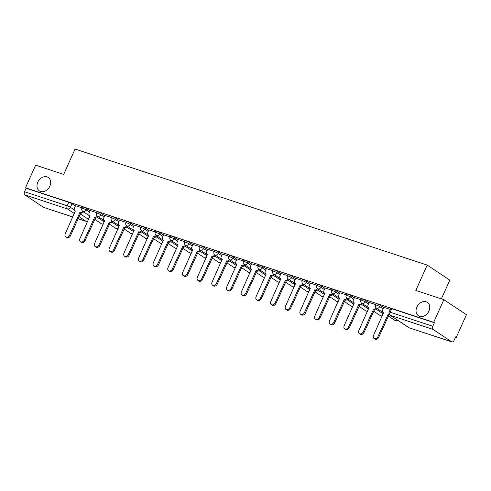 <?xml version="1.0" encoding="UTF-8"?>
<svg xmlns="http://www.w3.org/2000/svg" width="491" height="491" viewBox="0 0 491 491"><rect width="100%" height="100%" fill="white"/><g stroke="black" fill="none" stroke-linecap="round" stroke-linejoin="round"><path stroke-width="0.74" d="M49.861 186.169A8.046 6.254 123.7 0 1 39.384 190.882A8.046 6.254 123.7 0 1 37.819 182.198A8.046 6.254 123.7 0 1 48.302 177.49A8.046 6.254 123.7 0 1 49.861 186.169M428.919 311.067A8.046 6.254 123.7 0 1 418.436 315.781A8.046 6.254 123.7 0 1 416.871 307.096A8.046 6.254 123.7 0 1 427.354 302.388A8.046 6.254 123.7 0 1 428.919 311.067M90.068 210.891L86.643 208.607A2.516 0.331 -155.8 0 0 83.445 207.11A2.516 0.331 -155.8 0 0 82.47 206.957L81.905 208.209A2.516 0.331 24.2 0 1 82.881 208.362A2.516 0.331 24.2 0 1 86.078 209.86L89.509 212.137M104.749 215.727L101.324 213.444A2.516 0.331 -155.8 0 0 98.126 211.946A2.516 0.331 -155.8 0 0 97.15 211.793L96.586 213.045A2.516 0.331 24.2 0 1 97.562 213.198A2.516 0.331 24.2 0 1 100.759 214.696L104.19 216.973M119.43 220.563L116.005 218.28A2.516 0.331 -155.8 0 0 112.801 216.783A2.516 0.331 -155.8 0 0 111.825 216.629L111.267 217.881A2.516 0.331 24.2 0 1 112.243 218.035A2.516 0.331 24.2 0 1 115.44 219.532L118.871 221.815M134.111 225.4L130.686 223.117A2.516 0.331 -155.8 0 0 127.482 221.619A2.516 0.331 -155.8 0 0 126.506 221.466L125.948 222.718A2.516 0.331 24.2 0 1 126.924 222.871A2.516 0.331 24.2 0 1 130.121 224.369L133.546 226.652M148.791 230.236L145.367 227.953A2.516 0.331 -155.8 0 0 142.163 226.455A2.516 0.331 -155.8 0 0 141.187 226.302L140.629 227.554A2.516 0.331 24.2 0 1 141.604 227.707A2.516 0.331 24.2 0 1 144.802 229.205L148.227 231.488M163.472 235.072L160.041 232.795A2.516 0.331 -155.8 0 0 156.844 231.298A2.516 0.331 -155.8 0 0 155.868 231.144L155.309 232.39A2.516 0.331 24.2 0 1 156.285 232.544A2.516 0.331 24.2 0 1 159.483 234.041L162.908 236.324M178.153 239.909L174.722 237.632A2.516 0.331 -155.8 0 0 171.525 236.134A2.516 0.331 -155.8 0 0 170.549 235.981L169.99 237.227A2.516 0.331 24.2 0 1 170.966 237.38A2.516 0.331 24.2 0 1 174.164 238.878L177.589 241.161M192.834 244.751L189.403 242.468A2.516 0.331 -155.8 0 0 186.206 240.971A2.516 0.331 -155.8 0 0 185.23 240.817L184.665 242.069A2.516 0.331 24.2 0 1 185.647 242.223A2.516 0.331 24.2 0 1 188.845 243.714L192.269 245.997M207.515 249.588L204.084 247.304A2.516 0.331 -155.8 0 0 200.887 245.807A2.516 0.331 -155.8 0 0 199.911 245.653L199.346 246.905A2.516 0.331 24.2 0 1 200.322 247.059A2.516 0.331 24.2 0 1 203.526 248.556L206.95 250.833M222.19 254.424L218.765 252.141A2.516 0.331 -155.8 0 0 215.567 250.643A2.516 0.331 -155.8 0 0 214.592 250.49L214.027 251.742A2.516 0.331 24.2 0 1 215.003 251.895A2.516 0.331 24.2 0 1 218.207 253.393L221.631 255.676M236.871 259.26L233.446 256.977A2.516 0.331 -155.8 0 0 230.248 255.48A2.516 0.331 -155.8 0 0 229.272 255.326L228.708 256.578A2.516 0.331 24.2 0 1 229.684 256.732A2.516 0.331 24.2 0 1 232.881 258.229L236.312 260.512M251.552 264.097L248.127 261.813A2.516 0.331 -155.8 0 0 244.929 260.316A2.516 0.331 -155.8 0 0 243.953 260.162L243.389 261.415A2.516 0.331 24.2 0 1 244.365 261.568A2.516 0.331 24.2 0 1 247.562 263.066L250.993 265.349M266.232 268.933L262.808 266.65A2.516 0.331 -155.8 0 0 259.61 265.158A2.516 0.331 -155.8 0 0 258.634 265.005L258.07 266.251A2.516 0.331 24.2 0 1 259.045 266.404A2.516 0.331 24.2 0 1 262.243 267.902L265.674 270.185M280.913 273.769L277.489 271.492A2.516 0.331 -155.8 0 0 274.291 269.995A2.516 0.331 -155.8 0 0 273.309 269.841L272.75 271.087A2.516 0.331 24.2 0 1 273.726 271.241A2.516 0.331 24.2 0 1 276.924 272.738L280.355 275.021M295.594 278.612L292.17 276.329A2.516 0.331 -155.8 0 0 288.966 274.831A2.516 0.331 -155.8 0 0 287.99 274.678L287.431 275.924A2.516 0.331 24.2 0 1 288.407 276.083A2.516 0.331 24.2 0 1 291.605 277.575L295.03 279.858M310.275 283.448L306.85 281.165A2.516 0.331 -155.8 0 0 303.647 279.667A2.516 0.331 -155.8 0 0 302.671 279.514L302.112 280.766A2.516 0.331 24.2 0 1 303.088 280.92A2.516 0.331 24.2 0 1 306.286 282.417L309.711 284.694M324.956 288.285L321.525 286.001A2.516 0.331 -155.8 0 0 318.328 284.504A2.516 0.331 -155.8 0 0 317.352 284.35L316.793 285.602A2.516 0.331 24.2 0 1 317.769 285.756A2.516 0.331 24.2 0 1 320.967 287.253L324.391 289.537M339.637 293.121L336.206 290.838A2.516 0.331 -155.8 0 0 333.008 289.34A2.516 0.331 -155.8 0 0 332.033 289.187L331.474 290.439A2.516 0.331 24.2 0 1 332.45 290.592A2.516 0.331 24.2 0 1 335.648 292.09L339.072 294.373M354.318 297.957L350.887 295.674A2.516 0.331 -155.8 0 0 347.689 294.177A2.516 0.331 -155.8 0 0 346.714 294.023L346.155 295.275A2.516 0.331 24.2 0 1 347.131 295.429A2.516 0.331 24.2 0 1 350.328 296.926L353.753 299.209M368.999 302.794L365.568 300.51A2.516 0.331 -155.8 0 0 362.37 299.013A2.516 0.331 -155.8 0 0 361.394 298.859L360.83 300.111A2.516 0.331 24.2 0 1 361.806 300.265A2.516 0.331 24.2 0 1 365.009 301.762L368.434 304.046M383.68 307.63L380.249 305.353A2.516 0.331 -155.8 0 0 377.051 303.855A2.516 0.331 -155.8 0 0 376.075 303.702L375.511 304.948A2.516 0.331 24.2 0 1 376.487 305.101A2.516 0.331 24.2 0 1 379.69 306.599L383.115 308.882M455.544 337.09L456.286 337.335L455.63 336.9L454.046 340.423A2.516 1.547 108.2 0 1 451.941 341.932A2.516 1.547 108.2 0 1 451.708 341.816L433.074 329.412L390.443 315.363L409.077 327.773L451.708 341.816M441.378 298.866L449.799 280.134L427.213 265.097L415.822 290.445L443.864 299.682L433.7 322.299L25.477 187.789L35.64 165.172L63.683 174.409L75.074 149.068L427.213 265.097M443.864 299.682L466.45 314.719L456.286 337.335M72.791 217.004L43.711 207.423A2.516 1.547 -71.8 0 1 43.478 207.306L24.845 194.896A2.516 1.547 -71.8 0 1 24.55 191.748L26.133 188.225L68.765 202.274A2.516 0.331 24.2 0 1 71.962 203.771L75.387 206.054M26.133 188.225L25.477 187.789M434.363 322.734L391.732 308.692A2.516 0.331 -155.8 0 0 390.756 308.538L389.173 312.061A2.516 0.331 24.2 0 1 390.149 312.215L432.78 326.257L434.363 322.734L433.7 322.299M432.78 326.257A2.516 1.547 108.2 0 0 433.074 329.412M390.351 309.434L383.821 307.317M375.67 304.592L369.14 302.481M360.989 299.755L354.459 297.638M346.308 294.919L339.778 292.802M331.634 290.083L325.097 287.965M316.953 285.246L310.416 283.129M302.272 280.41L295.735 278.293M287.591 275.574L281.055 273.456M272.91 270.737L266.374 268.62M258.229 265.895L251.693 263.784M243.548 261.059L237.018 258.941M228.867 256.222L222.337 254.105M214.186 251.386L207.656 249.268M199.506 246.55L192.975 244.432M184.825 241.713L178.294 239.596M170.15 236.877L163.613 234.759M155.469 232.034L148.933 229.923M140.788 227.198L134.252 225.081M126.107 222.362L119.571 220.244M111.426 217.525L104.89 215.408M96.745 212.689L90.209 210.571M82.065 207.853L75.534 205.735M383.833 307.286L382.753 309.692A2.516 1.952 -56.3 0 0 383.238 312.405A2.516 1.952 -56.3 0 0 383.612 312.583L373.541 335.359A2.891 2.246 -56.3 0 0 374.099 338.477A2.891 2.246 -56.3 0 0 377.867 336.783L388.221 314.105A2.516 1.952 -56.3 0 0 389.179 314.136M389.584 314.756A2.516 1.952 123.7 0 1 389.081 314.67L378.721 337.354A2.891 2.246 123.7 0 1 374.958 339.048L374.099 338.477M388.08 314.056L388.94 314.627M369.152 302.444L368.072 304.85A2.516 1.952 -56.3 0 0 368.563 307.562A2.516 1.952 -56.3 0 0 368.931 307.747L358.86 330.523A2.891 2.246 -56.3 0 0 359.418 333.641A2.891 2.246 -56.3 0 0 363.187 331.947L373.541 309.262A2.516 1.952 -56.3 0 0 376.259 307.961M377.113 308.538A2.516 1.952 123.7 0 1 374.4 309.833L364.046 332.517A2.891 2.246 123.7 0 1 360.277 334.211L359.418 333.641M373.399 309.22L374.259 309.79M354.471 297.607L353.391 300.013A2.516 1.952 -56.3 0 0 353.882 302.726A2.516 1.952 -56.3 0 0 354.25 302.91L344.179 325.686A2.891 2.246 -56.3 0 0 344.737 328.804A2.891 2.246 -56.3 0 0 348.506 327.11L358.866 304.426A2.516 1.952 -56.3 0 0 361.579 303.125M362.432 303.702A2.516 1.952 123.7 0 1 359.719 304.997L349.365 327.681A2.891 2.246 123.7 0 1 345.596 329.375L344.737 328.804M358.725 304.383L359.578 304.954M339.79 292.771L338.71 295.177A2.516 1.952 -56.3 0 0 339.201 297.89A2.516 1.952 -56.3 0 0 339.569 298.074L329.498 320.85A2.891 2.246 -56.3 0 0 330.062 323.968A2.891 2.246 -56.3 0 0 333.825 322.274L344.185 299.59A2.516 1.952 -56.3 0 0 346.904 298.289M347.751 298.866A2.516 1.952 123.7 0 1 345.038 300.161L334.684 322.845A2.891 2.246 123.7 0 1 330.916 324.539L330.062 323.968M344.044 299.547L344.897 300.111M325.11 287.935L324.029 290.341A2.516 1.952 -56.3 0 0 324.52 293.053A2.516 1.952 -56.3 0 0 324.889 293.231L314.817 316.008A2.891 2.246 -56.3 0 0 315.382 319.132A2.891 2.246 -56.3 0 0 319.144 317.438L329.504 294.753A2.516 1.952 -56.3 0 0 332.223 293.452M333.076 294.029A2.516 1.952 123.7 0 1 330.357 295.324L320.003 318.008A2.891 2.246 123.7 0 1 316.235 319.702L315.382 319.132M329.363 294.704L330.216 295.275M310.429 283.098L309.348 285.504A2.516 1.952 -56.3 0 0 309.839 288.217A2.516 1.952 -56.3 0 0 310.208 288.395L300.136 311.171A2.891 2.246 -56.3 0 0 300.701 314.295A2.891 2.246 -56.3 0 0 304.463 312.601L314.823 289.917A2.516 1.952 -56.3 0 0 317.542 288.616M318.395 289.193A2.516 1.952 123.7 0 1 315.676 290.488L305.322 313.172A2.891 2.246 123.7 0 1 301.554 314.86L300.701 314.295M314.682 289.868L315.535 290.439M295.754 278.262L294.668 280.668A2.516 1.952 -56.3 0 0 295.159 283.381A2.516 1.952 -56.3 0 0 295.533 283.559L285.455 306.335A2.891 2.246 -56.3 0 0 286.02 309.453A2.891 2.246 -56.3 0 0 289.788 307.765L300.142 285.081A2.516 1.952 -56.3 0 0 302.861 283.78M303.714 284.357A2.516 1.952 123.7 0 1 300.995 285.652L290.641 308.33A2.891 2.246 123.7 0 1 286.873 310.024L286.02 309.453M300.001 285.032L300.854 285.602M281.073 273.426L279.987 275.832A2.516 1.952 -56.3 0 0 280.478 278.544A2.516 1.952 -56.3 0 0 280.852 278.722L270.774 301.499A2.891 2.246 -56.3 0 0 271.339 304.616A2.891 2.246 -56.3 0 0 275.107 302.922L285.461 280.244A2.516 1.952 -56.3 0 0 288.18 278.943M289.033 279.514A2.516 1.952 123.7 0 1 286.314 280.809L275.96 303.493A2.891 2.246 123.7 0 1 272.192 305.187L271.339 304.616M285.32 280.195L286.173 280.766M266.392 268.589L265.312 270.995A2.516 1.952 -56.3 0 0 265.797 273.708A2.516 1.952 -56.3 0 0 266.171 273.886L256.093 296.662A2.891 2.246 -56.3 0 0 256.658 299.78A2.891 2.246 -56.3 0 0 260.426 298.086L270.78 275.402A2.516 1.952 -56.3 0 0 273.499 274.101M274.352 274.678A2.516 1.952 123.7 0 1 271.64 275.973L261.28 298.657A2.891 2.246 123.7 0 1 257.511 300.351L256.658 299.78M270.639 275.359L271.498 275.93M251.711 263.747L250.631 266.153A2.516 1.952 -56.3 0 0 251.116 268.865A2.516 1.952 -56.3 0 0 251.49 269.05L241.412 291.826A2.891 2.246 -56.3 0 0 241.977 294.944A2.891 2.246 -56.3 0 0 245.745 293.25L256.099 270.566A2.516 1.952 -56.3 0 0 258.818 269.264M259.671 269.841A2.516 1.952 123.7 0 1 256.959 271.136L246.599 293.821A2.891 2.246 123.7 0 1 242.83 295.514L241.977 294.944M255.958 270.523L256.818 271.093M237.03 258.91L235.95 261.316A2.516 1.952 -56.3 0 0 236.435 264.029A2.516 1.952 -56.3 0 0 236.809 264.213L226.738 286.99A2.891 2.246 -56.3 0 0 227.296 290.107A2.891 2.246 -56.3 0 0 231.065 288.413L241.419 265.729A2.516 1.952 -56.3 0 0 244.137 264.428M244.991 265.005A2.516 1.952 123.7 0 1 242.278 266.3L231.918 288.984A2.891 2.246 123.7 0 1 228.155 290.678L227.296 290.107M241.277 265.686L242.137 266.257M222.349 254.074L221.269 256.48A2.516 1.952 -56.3 0 0 221.754 259.193A2.516 1.952 -56.3 0 0 222.128 259.377L212.057 282.153A2.891 2.246 -56.3 0 0 212.615 285.271A2.891 2.246 -56.3 0 0 216.384 283.577L226.738 260.893A2.516 1.952 -56.3 0 0 229.457 259.592M230.31 260.169A2.516 1.952 123.7 0 1 227.597 261.464L217.237 284.148A2.891 2.246 123.7 0 1 213.475 285.842L212.615 285.271M226.596 260.85L227.456 261.415M207.668 249.238L206.588 251.644A2.516 1.952 -56.3 0 0 207.079 254.356A2.516 1.952 -56.3 0 0 207.448 254.534L197.376 277.311A2.891 2.246 -56.3 0 0 197.934 280.435A2.891 2.246 -56.3 0 0 201.703 278.741L212.057 256.057A2.516 1.952 -56.3 0 0 214.776 254.755M215.629 255.332A2.516 1.952 123.7 0 1 212.916 256.627L202.556 279.311A2.891 2.246 123.7 0 1 198.794 281.005L197.934 280.435M211.916 256.007L212.775 256.578M192.988 244.401L191.907 246.807A2.516 1.952 -56.3 0 0 192.398 249.52A2.516 1.952 -56.3 0 0 192.767 249.698L182.695 272.474A2.891 2.246 -56.3 0 0 183.253 275.598A2.891 2.246 -56.3 0 0 187.022 273.904L197.376 251.22A2.516 1.952 -56.3 0 0 200.095 249.919M200.948 250.496A2.516 1.952 123.7 0 1 198.235 251.791L187.881 274.475A2.891 2.246 123.7 0 1 184.113 276.163L183.253 275.598M197.235 251.171L198.094 251.742M178.307 239.565L177.226 241.971A2.516 1.952 -56.3 0 0 177.717 244.684A2.516 1.952 -56.3 0 0 178.086 244.862L168.014 267.638A2.891 2.246 -56.3 0 0 168.573 270.756A2.891 2.246 -56.3 0 0 172.341 269.068L182.701 246.384A2.516 1.952 -56.3 0 0 185.414 245.083M186.267 245.653A2.516 1.952 123.7 0 1 183.554 246.955L173.2 269.633A2.891 2.246 123.7 0 1 169.432 271.327L168.573 270.756M182.56 246.335L183.413 246.905M163.626 234.729L162.546 237.135A2.516 1.952 -56.3 0 0 163.037 239.847A2.516 1.952 -56.3 0 0 163.405 240.025L153.333 262.802A2.891 2.246 -56.3 0 0 153.898 265.919A2.891 2.246 -56.3 0 0 157.66 264.226L168.02 241.547A2.516 1.952 -56.3 0 0 170.739 240.246M171.586 240.817A2.516 1.952 123.7 0 1 168.873 242.112L158.519 264.796A2.891 2.246 123.7 0 1 154.751 266.49L153.898 265.919M167.879 241.498L168.732 242.069M148.945 229.886L147.865 232.292A2.516 1.952 -56.3 0 0 148.356 235.005A2.516 1.952 -56.3 0 0 148.724 235.189L138.652 257.965A2.891 2.246 -56.3 0 0 139.217 261.083A2.891 2.246 -56.3 0 0 142.979 259.389L153.339 236.705A2.516 1.952 -56.3 0 0 156.058 235.404M156.911 235.981A2.516 1.952 123.7 0 1 154.192 237.276L143.838 259.96A2.891 2.246 123.7 0 1 140.07 261.654L139.217 261.083M153.198 236.662L154.051 237.233M134.264 225.05L133.184 227.456A2.516 1.952 -56.3 0 0 133.675 230.169A2.516 1.952 -56.3 0 0 134.049 230.353L123.971 253.129A2.891 2.246 -56.3 0 0 124.536 256.247A2.891 2.246 -56.3 0 0 128.298 254.553L138.658 231.869A2.516 1.952 -56.3 0 0 141.377 230.567M142.23 231.144A2.516 1.952 123.7 0 1 139.512 232.439L129.158 255.124A2.891 2.246 123.7 0 1 125.389 256.818L124.536 256.247M138.517 231.826L139.37 232.396M119.589 220.214L118.503 222.619A2.516 1.952 -56.3 0 0 118.994 225.332A2.516 1.952 -56.3 0 0 119.368 225.516L109.29 248.293A2.891 2.246 -56.3 0 0 109.855 251.41A2.891 2.246 -56.3 0 0 113.624 249.716L123.978 227.032A2.516 1.952 -56.3 0 0 126.696 225.731M127.55 226.308A2.516 1.952 123.7 0 1 124.831 227.603L114.477 250.287A2.891 2.246 123.7 0 1 110.708 251.981L109.855 251.41M123.836 226.989L124.689 227.554M104.908 215.377L103.822 217.783A2.516 1.952 -56.3 0 0 104.313 220.496A2.516 1.952 -56.3 0 0 104.687 220.674L94.61 243.45A2.891 2.246 -56.3 0 0 95.174 246.574A2.891 2.246 -56.3 0 0 98.943 244.88L109.297 222.196A2.516 1.952 -56.3 0 0 112.016 220.895M112.869 221.472A2.516 1.952 123.7 0 1 110.15 222.767L99.796 245.451A2.891 2.246 123.7 0 1 96.027 247.145L95.174 246.574M109.155 222.147L110.009 222.718M90.227 210.541L89.147 212.947A2.516 1.952 -56.3 0 0 89.632 215.659A2.516 1.952 -56.3 0 0 90.006 215.837L79.929 238.614A2.891 2.246 -56.3 0 0 80.493 241.738A2.891 2.246 -56.3 0 0 84.262 240.044L94.616 217.36A2.516 1.952 -56.3 0 0 97.335 216.058M98.188 216.635A2.516 1.952 123.7 0 1 95.475 217.93L85.115 240.615A2.891 2.246 123.7 0 1 81.346 242.302L80.493 241.738M94.475 217.31L95.334 217.881M75.546 205.704L74.466 208.11A2.516 1.952 -56.3 0 0 74.951 210.823A2.516 1.952 -56.3 0 0 75.326 211.001L65.248 233.777A2.891 2.246 -56.3 0 0 65.812 236.895A2.891 2.246 -56.3 0 0 69.581 235.207L79.935 212.523A2.516 1.952 -56.3 0 0 82.654 211.222M83.507 211.799A2.516 1.952 123.7 0 1 80.794 213.094L70.434 235.772A2.891 2.246 123.7 0 1 66.672 237.466L65.812 236.895M79.794 212.474L80.653 213.045M86.643 208.607L86.078 209.86A2.516 1.952 123.7 0 1 83.175 211.511A2.516 1.952 -56.3 0 1 82.807 211.326L90.031 216.138M101.324 213.444L100.759 214.696A2.516 1.952 123.7 0 1 97.856 216.347A2.516 1.952 -56.3 0 1 97.488 216.169L104.712 220.981M116.005 218.28L115.44 219.532A2.516 1.952 123.7 0 1 112.537 221.183A2.516 1.952 -56.3 0 1 112.163 221.005L119.393 225.817M130.686 223.117L130.121 224.369A2.516 1.952 123.7 0 1 127.218 226.02A2.516 1.952 -56.3 0 1 126.844 225.842L134.074 230.653M145.367 227.953L144.802 229.205A2.516 1.952 123.7 0 1 141.899 230.856A2.516 1.952 -56.3 0 1 141.525 230.678L148.755 235.49M160.041 232.795L159.483 234.041A2.516 1.952 123.7 0 1 156.58 235.698A2.516 1.952 -56.3 0 1 156.206 235.514L163.435 240.326M174.722 237.632L174.164 238.878A2.516 1.952 123.7 0 1 171.261 240.535A2.516 1.952 -56.3 0 1 170.886 240.351L178.116 245.162M189.403 242.468L188.845 243.714A2.516 1.952 123.7 0 1 185.942 245.371A2.516 1.952 -56.3 0 1 185.567 245.187L192.791 249.999M204.084 247.304L203.526 248.556A2.516 1.952 123.7 0 1 200.623 250.207A2.516 1.952 -56.3 0 1 200.248 250.029L207.472 254.841M218.765 252.141L218.207 253.393A2.516 1.952 123.7 0 1 215.297 255.044A2.516 1.952 -56.3 0 1 214.929 254.866L222.153 259.678M233.446 256.977L232.881 258.229A2.516 1.952 123.7 0 1 229.978 259.88A2.516 1.952 -56.3 0 1 229.61 259.702L236.834 264.514M248.127 261.813L247.562 263.066A2.516 1.952 123.7 0 1 244.659 264.717A2.516 1.952 -56.3 0 1 244.291 264.539L251.515 269.35M262.808 266.65L262.243 267.902A2.516 1.952 123.7 0 1 259.34 269.553A2.516 1.952 -56.3 0 1 258.972 269.375L266.196 274.187M277.489 271.492L276.924 272.738A2.516 1.952 123.7 0 1 274.021 274.395A2.516 1.952 -56.3 0 1 273.653 274.211L280.877 279.023M292.17 276.329L291.605 277.575A2.516 1.952 123.7 0 1 288.702 279.232A2.516 1.952 -56.3 0 1 288.327 279.048L295.557 283.859M306.85 281.165L306.286 282.417A2.516 1.952 123.7 0 1 303.383 284.068A2.516 1.952 -56.3 0 1 303.008 283.884L310.238 288.696M321.525 286.001L320.967 287.253A2.516 1.952 123.7 0 1 318.064 288.904A2.516 1.952 -56.3 0 1 317.689 288.726L324.919 293.538M336.206 290.838L335.648 292.09A2.516 1.952 123.7 0 1 332.745 293.741A2.516 1.952 -56.3 0 1 332.37 293.563L339.6 298.375M350.887 295.674L350.328 296.926A2.516 1.952 123.7 0 1 347.425 298.577A2.516 1.952 -56.3 0 1 347.051 298.399L354.281 303.211M365.568 300.51L365.009 301.762A2.516 1.952 123.7 0 1 362.106 303.413A2.516 1.952 -56.3 0 1 361.732 303.235L368.956 308.047M380.249 305.353L379.69 306.599A2.516 1.952 123.7 0 1 376.787 308.256A2.516 1.952 -56.3 0 1 376.413 308.072L383.637 312.884M71.962 203.771L70.379 207.294L74.294 209.903M80.272 213.88L88.564 219.403M78.1 218.716L86.109 221.355L79.033 216.641M74.356 213.524L67.476 208.945L24.845 194.896M43.478 207.306L72.803 216.967M97.476 217.445L104.27 221.969M112.157 222.282L118.951 226.805M126.838 227.118L133.626 231.642M141.518 231.955L148.307 236.478M156.199 236.797L162.987 241.314M170.88 241.633L177.668 246.151M185.561 246.47L192.349 250.993M200.242 251.306L207.03 255.829M214.923 256.142L221.711 260.666M229.598 260.979L236.392 265.502M244.279 265.815L251.073 270.338M258.96 270.651L265.754 275.175M273.64 275.494L280.435 280.011M288.321 280.33L295.109 284.848M303.002 285.167L309.79 289.69M317.683 290.003L324.471 294.526M332.364 294.839L339.152 299.363M347.045 299.676L353.833 304.199M361.726 304.512L368.514 309.035M376.407 309.355L383.195 313.872M397.925 320.414A2.516 2.516 0 0 1 395.046 320.482A2.516 1.952 -56.3 0 0 395.415 320.66A2.516 1.952 -56.3 0 0 397.489 320.12M382.231 316.02A2.516 2.516 0 0 1 380.365 315.645A2.516 1.952 -56.3 0 0 380.74 315.823A2.516 1.952 -56.3 0 0 382.44 315.553M367.55 311.184A2.516 2.516 0 0 1 365.685 310.803A2.516 1.952 -56.3 0 0 366.059 310.987A2.516 1.952 -56.3 0 0 367.759 310.717M352.869 306.347A2.516 2.516 0 0 1 351.004 305.967A2.516 1.952 -56.3 0 0 351.378 306.151A2.516 1.952 -56.3 0 0 353.078 305.881M338.189 301.511A2.516 2.516 0 0 1 336.323 301.13A2.516 1.952 -56.3 0 0 336.697 301.314A2.516 1.952 -56.3 0 0 338.397 301.044M323.508 296.668A2.516 2.516 0 0 1 321.642 296.294A2.516 1.952 -56.3 0 0 322.016 296.472A2.516 1.952 -56.3 0 0 323.716 296.202M308.827 291.832A2.516 2.516 0 0 1 306.961 291.458A2.516 1.952 -56.3 0 0 307.335 291.636A2.516 1.952 -56.3 0 0 309.035 291.366M294.146 286.996A2.516 2.516 0 0 1 292.28 286.621A2.516 1.952 -56.3 0 0 292.654 286.799A2.516 1.952 -56.3 0 0 294.355 286.529M279.465 282.159A2.516 2.516 0 0 1 277.605 281.785A2.516 1.952 -56.3 0 0 277.974 281.963A2.516 1.952 -56.3 0 0 279.68 281.693M264.784 277.323A2.516 2.516 0 0 1 262.924 276.949A2.516 1.952 -56.3 0 0 263.293 277.127A2.516 1.952 -56.3 0 0 264.999 276.856M250.109 272.487A2.516 2.516 0 0 1 248.243 272.106A2.516 1.952 -56.3 0 0 248.612 272.29A2.516 1.952 -56.3 0 0 250.318 272.02M235.428 267.65A2.516 2.516 0 0 1 233.563 267.27A2.516 1.952 -56.3 0 0 233.931 267.454A2.516 1.952 -56.3 0 0 235.637 267.184M220.747 262.814A2.516 2.516 0 0 1 218.882 262.433A2.516 1.952 -56.3 0 0 219.25 262.617A2.516 1.952 -56.3 0 0 220.956 262.347M206.067 257.971A2.516 2.516 0 0 1 204.201 257.597A2.516 1.952 -56.3 0 0 204.575 257.775A2.516 1.952 -56.3 0 0 206.275 257.505M191.386 253.135A2.516 2.516 0 0 1 189.52 252.761A2.516 1.952 -56.3 0 0 189.894 252.939A2.516 1.952 -56.3 0 0 191.594 252.669M176.705 248.299A2.516 2.516 0 0 1 174.839 247.924A2.516 1.952 -56.3 0 0 175.213 248.102A2.516 1.952 -56.3 0 0 176.913 247.832M162.024 243.462A2.516 2.516 0 0 1 160.158 243.088A2.516 1.952 -56.3 0 0 160.532 243.266A2.516 1.952 -56.3 0 0 162.233 242.996M147.343 238.626A2.516 2.516 0 0 1 145.477 238.245A2.516 1.952 -56.3 0 0 145.852 238.43A2.516 1.952 -56.3 0 0 147.552 238.16M132.662 233.79A2.516 2.516 0 0 1 130.796 233.409A2.516 1.952 -56.3 0 0 131.171 233.593A2.516 1.952 -56.3 0 0 132.871 233.323M117.981 228.953A2.516 2.516 0 0 1 116.121 228.573A2.516 1.952 -56.3 0 0 116.49 228.757A2.516 1.952 -56.3 0 0 118.19 228.487M103.3 224.111A2.516 2.516 0 0 1 101.441 223.736A2.516 1.952 -56.3 0 0 101.809 223.914A2.516 1.952 -56.3 0 0 103.515 223.644M391.732 308.692L390.149 312.215A2.516 1.547 -71.8 0 0 390.443 315.363A2.516 1.952 123.7 0 1 390.069 315.185L408.702 327.589A2.516 2.516 0 0 0 409.31 327.884L451.941 341.932M68.765 202.274L67.181 205.797A2.516 0.331 24.2 0 1 70.379 207.294A2.516 1.952 -56.3 0 1 67.476 208.945A2.516 1.547 -71.8 0 1 67.181 205.797L24.55 191.748M87.809 221.085A2.516 1.952 -56.3 0 1 86.109 221.355A2.516 1.547 108.2 0 0 86.342 221.466A2.516 2.516 0 0 0 87.601 221.551M409.31 327.884A2.516 1.547 108.2 0 1 409.077 327.773A2.516 1.952 123.7 0 1 408.702 327.589M388.221 314.105L389.081 314.67M377.867 336.783L378.721 337.354M373.541 309.262L374.4 309.833M363.187 331.947L364.046 332.517M358.866 304.426L359.719 304.997M348.506 327.11L349.365 327.681M344.185 299.59L345.038 300.161M333.825 322.274L334.684 322.845M329.504 294.753L330.357 295.324M319.144 317.438L320.003 318.008M314.823 289.917L315.676 290.488M304.463 312.601L305.322 313.172M300.142 285.081L300.995 285.652M289.788 307.765L290.641 308.33M285.461 280.244L286.314 280.809M275.107 302.922L275.96 303.493M270.78 275.402L271.64 275.973M260.426 298.086L261.28 298.657M256.099 270.566L256.959 271.136M245.745 293.25L246.599 293.821M241.419 265.729L242.278 266.3M231.065 288.413L231.918 288.984M226.738 260.893L227.597 261.464M216.384 283.577L217.237 284.148M212.057 256.057L212.916 256.627M201.703 278.741L202.556 279.311M197.376 251.22L198.235 251.791M187.022 273.904L187.881 274.475M182.701 246.384L183.554 246.955M172.341 269.068L173.2 269.633M168.02 241.547L168.873 242.112M157.66 264.226L158.519 264.796M153.339 236.705L154.192 237.276M142.979 259.389L143.838 259.96M138.658 231.869L139.512 232.439M128.298 254.553L129.158 255.124M123.978 227.032L124.831 227.603M113.624 249.716L114.477 250.287M109.297 222.196L110.15 222.767M98.943 244.88L99.796 245.451M94.616 217.36L95.475 217.93M84.262 240.044L85.115 240.615M79.935 212.523L80.794 213.094M69.581 235.207L70.434 235.772M395.046 320.482L388.32 316.001M375.511 304.948A2.516 2.516 0 0 0 376.413 308.072M380.365 315.645L373.639 311.165M360.83 300.111A2.516 2.516 0 0 0 361.732 303.235M365.685 310.803L358.958 306.329M346.155 295.275A2.516 2.516 0 0 0 347.051 298.399M351.004 305.967L344.277 301.492M331.474 290.439A2.516 2.516 0 0 0 332.37 293.563M336.323 301.13L329.596 296.65M316.793 285.602A2.516 2.516 0 0 0 317.689 288.726M321.642 296.294L314.921 291.814M302.112 280.766A2.516 2.516 0 0 0 303.008 283.884M306.961 291.458L300.24 286.977M287.431 275.924A2.516 2.516 0 0 0 288.327 279.048M292.28 286.621L285.559 282.141M272.75 271.087A2.516 2.516 0 0 0 273.653 274.211M277.605 281.785L270.879 277.305M258.07 266.251A2.516 2.516 0 0 0 258.972 269.375M262.924 276.949L256.198 272.468M243.389 261.415A2.516 2.516 0 0 0 244.291 264.539M248.243 272.106L241.517 267.632M228.708 256.578A2.516 2.516 0 0 0 229.61 259.702M233.563 267.27L226.836 262.795M214.027 251.742A2.516 2.516 0 0 0 214.929 254.866M218.882 262.433L212.155 257.953M199.346 246.905A2.516 2.516 0 0 0 200.248 250.029M204.201 257.597L197.474 253.117M184.665 242.069A2.516 2.516 0 0 0 185.567 245.187M189.52 252.761L182.793 248.28M169.99 237.227A2.516 2.516 0 0 0 170.886 240.351M174.839 247.924L168.112 243.444M155.309 232.39A2.516 2.516 0 0 0 156.206 235.514M160.158 243.088L153.431 238.608M140.629 227.554A2.516 2.516 0 0 0 141.525 230.678M145.477 238.245L138.757 233.771M125.948 222.718A2.516 2.516 0 0 0 126.844 225.842M130.796 233.409L124.076 228.935M111.267 217.881A2.516 2.516 0 0 0 112.163 221.005M116.121 228.573L109.395 224.092M96.586 213.045A2.516 2.516 0 0 0 97.488 216.169M101.441 223.736L94.714 219.256M81.905 208.209A2.516 2.516 0 0 0 82.807 211.326M78.087 218.747L86.342 221.466M389.173 312.061A2.516 2.516 0 0 0 390.069 315.185M383.238 312.405L383.717 312.718M368.563 307.562L369.036 307.882M353.882 302.726L354.355 303.045M339.201 297.89L339.674 298.209M324.52 293.053L324.993 293.366M309.839 288.217L310.312 288.53M295.159 283.381L295.631 283.694M280.478 278.544L280.95 278.857M265.797 273.708L266.269 274.021M251.116 268.865L251.588 269.185M236.435 264.029L236.907 264.348M221.754 259.193L222.233 259.506M207.079 254.356L207.552 254.669M192.398 249.52L192.871 249.833M177.717 244.684L178.19 244.997M163.037 239.847L163.509 240.16M148.356 235.005L148.828 235.324M133.675 230.169L134.147 230.488M118.994 225.332L119.466 225.651M104.313 220.496L104.786 220.809M89.632 215.659L90.105 215.972M74.951 210.823L75.424 211.136"/></g></svg>
